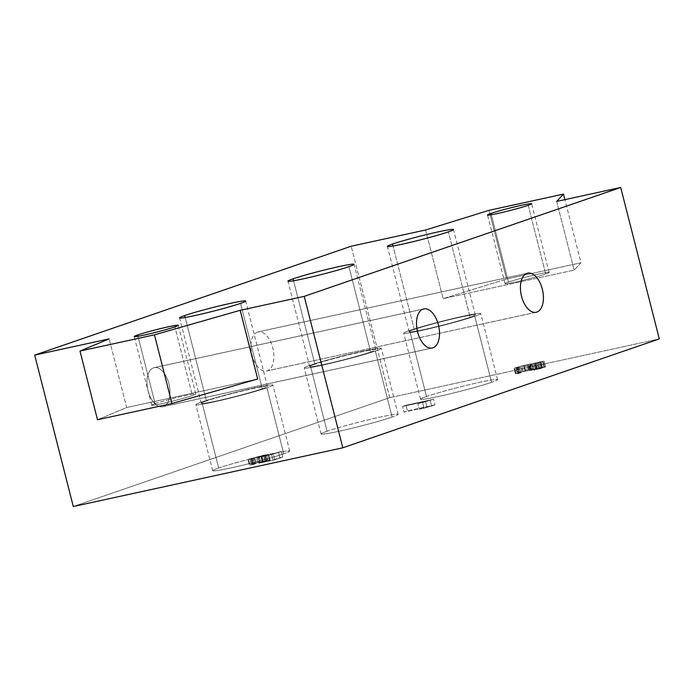 <?xml version="1.0" encoding="UTF-8"?>
<svg xmlns="http://www.w3.org/2000/svg" width="694" height="694" viewBox="0 0 694 694"><rect width="100%" height="100%" fill="white"/><g stroke="black" fill="none" stroke-linecap="round" stroke-linejoin="round"><path stroke-width="0.52" stroke-dasharray="3.47 2.6" d="M506.551 279.005L581.008 262.774L564.907 199.638L581.008 262.774L574.172 270.105L443.136 298.663L506.551 279.005L581.008 262.774L574.172 270.105L443.136 298.663L506.551 279.005L489.044 210.334L506.551 279.005M508.468 282.102A22.746 1.214 -14.3 0 0 515.269 282.102A22.746 1.214 -14.3 0 0 545.692 273.991A22.746 1.214 -14.3 0 0 538.882 273.983A22.746 1.214 -14.3 0 0 508.468 282.102L491.291 214.724L508.468 282.102A22.746 1.214 165.7 0 1 533.079 275.31A22.746 1.214 165.7 0 1 549.119 272.43A22.746 1.214 165.7 0 1 545.692 273.991A22.746 1.214 165.7 0 1 521.073 280.775A22.746 1.214 165.7 0 1 505.032 283.664A22.746 1.214 165.7 0 1 508.468 282.102M425.63 229.992L443.136 298.663L425.63 229.992M257.7 378.985L126.655 407.543L109.158 338.872L126.655 407.543L97.49 419.731L126.655 407.543L257.7 378.985M389.776 397.645L659.3 338.906L389.776 397.645L73.295 506.525L389.776 397.645L351.181 246.214L389.776 397.645M426.515 396.482A39.758 2.134 -14.3 0 0 438.408 396.5A39.758 2.134 -14.3 0 0 491.586 382.307A39.758 2.134 -14.3 0 0 479.693 382.299A39.758 2.134 -14.3 0 0 426.515 396.482L409.686 330.457A39.758 2.134 -14.3 0 0 403.691 333.189A39.758 2.134 -14.3 0 0 431.72 328.149A39.758 2.134 -14.3 0 0 474.757 316.273L491.586 382.307A39.758 2.134 165.7 0 1 448.558 394.175A39.758 2.134 165.7 0 1 420.521 399.215A39.758 2.134 165.7 0 1 426.515 396.482A39.758 2.134 165.7 0 1 469.543 384.615A39.758 2.134 165.7 0 1 497.581 379.575A39.758 2.134 165.7 0 1 491.586 382.307L474.757 316.273A39.758 2.134 -14.3 0 0 480.742 313.549A39.758 2.134 -14.3 0 0 452.714 318.581A39.758 2.134 -14.3 0 0 409.686 330.457L426.515 396.482M327.065 431.26A39.758 2.134 -14.3 0 0 338.958 431.278A39.758 2.134 -14.3 0 0 392.136 417.085A39.758 2.134 -14.3 0 0 380.243 417.068A39.758 2.134 -14.3 0 0 327.065 431.26L310.235 365.235A39.758 2.134 -14.3 0 0 304.241 367.967A39.758 2.134 -14.3 0 0 332.27 362.927A39.758 2.134 -14.3 0 0 375.307 351.051L392.136 417.085A39.758 2.134 165.7 0 1 349.099 428.953A39.758 2.134 165.7 0 1 321.07 433.993A39.758 2.134 165.7 0 1 327.065 431.26A39.758 2.134 165.7 0 1 370.093 419.393A39.758 2.134 165.7 0 1 398.13 414.353A39.758 2.134 165.7 0 1 392.136 417.085L375.307 351.051A39.758 2.134 -14.3 0 0 381.292 348.327A39.758 2.134 -14.3 0 0 353.263 353.359A39.758 2.134 -14.3 0 0 310.235 365.235L327.065 431.26M218.679 467.99A39.758 2.134 -14.3 0 0 230.573 467.999A39.758 2.134 -14.3 0 0 283.751 453.807A39.758 2.134 -14.3 0 0 271.857 453.798A39.758 2.134 -14.3 0 0 218.679 467.99L201.85 401.956A39.758 2.134 -14.3 0 0 195.855 404.689A39.758 2.134 -14.3 0 0 223.884 399.649A39.758 2.134 -14.3 0 0 266.921 387.781L283.751 453.807A39.758 2.134 165.7 0 1 240.723 465.683A39.758 2.134 165.7 0 1 212.685 470.723A39.758 2.134 165.7 0 1 218.679 467.99A39.758 2.134 165.7 0 1 261.707 456.114A39.758 2.134 165.7 0 1 289.745 451.074A39.758 2.134 165.7 0 1 283.751 453.807L266.921 387.781A39.758 2.134 -14.3 0 0 272.907 385.049A39.758 2.134 -14.3 0 0 244.878 390.089A39.758 2.134 -14.3 0 0 201.85 401.956L218.679 467.99M435.051 404.88L404.003 412.08L426.905 407.092L419.349 409.174L424.051 408.15L435.051 404.88L407.447 410.891L406.016 405.261L433.62 399.241L435.051 404.88L433.62 399.241L422.611 402.511L417.909 403.535L425.474 401.453L402.563 406.45L406.016 405.261L407.447 410.891L404.003 412.08L402.563 406.45L404.003 412.08L426.905 407.092L425.474 401.453L426.905 407.092L419.349 409.174L417.909 403.535L419.349 409.174L424.051 408.15L422.611 402.511L424.051 408.15L431.607 406.068L430.167 400.429L431.607 406.068L435.051 404.88M525.488 370.986L515.824 373.719L518.973 373.45L524.89 371.264L542.04 367.586L533.894 370.171L545.675 366.857L523.25 371.533L521.819 365.903L544.243 361.218L535.048 363.942L540.47 362.225L539.316 362.173L521.81 366.05L517.542 367.811L514.384 368.089L524.048 365.356L525.488 370.986L524.048 365.356L544.009 361.149L535.048 363.942L540.47 362.225L539.316 362.173L521.81 366.05L517.542 367.811L514.384 368.089L521.819 365.903L523.25 371.533L521.368 372.036L519.927 366.397L521.368 372.036L519.251 372.617L517.811 366.979L519.251 372.617L517.715 373.068L516.275 367.438L517.715 373.068L515.824 373.719L514.384 368.089L515.469 373.919L514.028 368.28L515.469 373.919L514.263 368.349L515.694 373.988L516.163 373.971L514.722 368.341L516.163 373.971L517.446 373.754L516.015 368.115L517.446 373.754L518.973 373.45L517.542 367.811L518.973 373.45L520.162 373.042L518.722 367.412L520.162 373.042L519.216 373.216L517.785 367.586L519.216 373.216L518.513 373.311L516.969 367.638L518.401 373.277L518.999 372.999L517.559 367.36L518.999 372.999L520.413 372.513L518.982 366.874L520.413 372.513L522.183 371.975L520.752 366.345L522.183 371.975L523.241 371.689L521.81 366.05L523.241 371.689L524.89 371.264L523.458 365.634L524.89 371.264L526.304 370.926L524.864 365.296L526.304 370.926L528.654 370.414L527.214 364.784L528.654 370.414L530.528 370.067L529.088 364.437L530.528 370.067L530.997 370.058L529.557 364.419L530.997 370.058L530.164 370.414L528.724 364.784L530.164 370.414L529.218 370.743L527.778 365.105L529.218 370.743L531.569 370.232L530.129 364.593L531.569 370.232L532.515 369.902L531.075 364.272L532.515 369.902L535.109 369.156L533.669 363.526L535.109 369.156L536.757 368.74L535.317 363.109L536.757 368.74L539.576 368.063L538.136 362.433L539.576 368.063L540.747 367.811L539.316 362.173L540.747 367.811L542.04 367.586L540.6 361.956L542.04 367.586L542.508 367.577L541.068 361.938L542.508 367.577L541.91 367.855L540.47 362.225L541.91 367.855L540.964 368.184L539.533 362.546L540.964 368.184L539.195 368.714L537.763 363.083L539.195 368.714L537.312 369.217L535.872 363.578L537.312 369.217L535.074 369.763L533.643 364.124L535.074 369.763L533.894 370.171L532.463 364.532L533.894 370.171L536.479 369.572L535.048 363.942L536.479 369.572L539.776 368.74L538.336 363.101L539.776 368.74L541.893 368.158L540.461 362.52L541.893 368.158L544.139 367.456L542.699 361.826L544.139 367.456L544.608 367.3L543.176 361.661L544.608 367.3L545.675 366.857L544.009 361.149L545.449 366.788L544.044 366.97L542.604 361.34L544.044 366.97L541.927 367.404L540.496 361.774L541.927 367.404L540.756 367.664L539.316 362.025L540.756 367.664L538.171 368.254L536.731 362.615L538.171 368.254L535.933 368.8L534.501 363.162L535.933 368.8L533.226 369.512L531.804 363.725L533.235 369.355L531.942 369.581L530.511 363.942L531.942 369.581L529.834 370.015L528.394 364.376L529.834 370.015L527.483 370.527L526.052 364.888L527.483 370.527L525.488 370.986M263.503 461.926L259.088 463.21L274.841 459.784L282.874 457.016L272.994 460.035L263.304 462.143L269.446 460.035L259.252 462.169L249.979 465.049L266.817 460.781L260.744 462.646L259.304 457.008L265.377 455.151L247.905 459.402L263.737 455.177L268.647 454.414L261.864 456.513L271.554 454.405L281.434 451.386L273.401 454.145L257.656 457.58L262.072 456.288L263.503 461.926L262.072 456.288L265.377 455.151L247.905 459.402L263.737 455.177L268.647 454.414L261.864 456.513L271.554 454.405L281.434 451.386L273.401 454.145L257.656 457.58L259.304 457.008L260.744 462.646L259.088 463.21L257.656 457.58L259.088 463.21L274.841 459.784L273.401 454.145L274.841 459.784L282.874 457.016L281.434 451.386L282.874 457.016L279.847 457.676L278.407 452.046L279.847 457.676L272.994 460.035L271.554 454.405L272.994 460.035L263.304 462.143L261.864 456.513L263.304 462.143L266.296 461.345L264.865 455.706L266.296 461.345L268.084 460.807L266.652 455.169L268.084 460.807L269.506 460.322L268.066 454.683L269.506 460.322L270.079 460.044L268.647 454.414L270.079 460.044L269.446 460.035L268.005 454.397L269.446 460.035L267.728 460.322L266.296 454.683L267.728 460.322L265.177 460.816L263.737 455.177L265.177 460.816L262.748 461.345L261.317 455.706L262.748 461.345L259.252 462.169L257.812 456.531L259.252 462.169L256.121 462.941L254.681 457.303L256.121 462.941L253.119 463.739L251.688 458.109L253.119 463.739L251.332 464.277L249.901 458.647L251.332 464.277L249.918 464.763L248.478 459.133L249.918 464.763L249.337 465.041L247.905 459.402L249.337 465.041L249.979 465.049L248.539 459.419L249.979 465.049L251.688 464.763L250.256 459.133L251.688 464.763L253.64 464.399L252.2 458.769L253.64 464.399L255.054 463.913L253.622 458.283L255.054 463.913L253.11 464.277L251.67 458.647L253.11 464.277L252.607 464.303L251.167 458.665L252.607 464.303L251.506 458.474L252.946 464.104L254.36 463.618L252.928 457.988L254.36 463.618L255.913 463.158L254.472 457.528L255.913 463.158L257.83 462.655L256.398 457.016L257.83 462.655L260.12 462.091L258.688 456.461L260.12 462.091L262.176 461.614L260.736 455.984L262.176 461.614L263.39 461.354L261.95 455.715L263.39 461.354L264.969 461.042L263.529 455.403L264.969 461.042L266.314 460.807L264.874 455.169L266.314 460.807L266.817 460.781L265.377 455.151L266.817 460.781L265.039 455.342L266.479 460.981L265.056 461.467L263.625 455.828L265.056 461.467L263.503 461.926M556.675 201.434L574.172 270.105L556.675 201.434M257.465 332.079A20.013 10.939 77.7 0 0 252.009 355.024A20.013 10.939 77.7 0 0 267.337 370.822A20.013 10.939 77.7 0 0 272.794 347.876A20.013 10.939 77.7 0 0 257.465 332.079L526.989 273.341L257.465 332.079A20.013 10.939 -102.3 0 1 258.142 331.888A20.013 10.939 -102.3 0 1 272.95 348.492A20.013 10.939 -102.3 0 1 267.337 370.822A20.013 10.939 -102.3 0 1 266.661 371.004A20.013 10.939 -102.3 0 1 251.861 354.4A20.013 10.939 -102.3 0 1 257.465 332.079M163.42 406.571A20.013 10.939 77.7 0 0 168.876 383.626A20.013 10.939 77.7 0 0 153.548 367.829A20.013 10.939 77.7 0 0 148.091 390.774A20.013 10.939 77.7 0 0 163.42 406.571L431.581 348.128L163.42 406.571A20.013 10.939 -102.3 0 1 162.743 406.762A20.013 10.939 -102.3 0 1 147.943 390.158A20.013 10.939 -102.3 0 1 153.548 367.829A20.013 10.939 -102.3 0 1 154.224 367.647A20.013 10.939 -102.3 0 1 169.024 384.25A20.013 10.939 -102.3 0 1 163.42 406.571M535.499 312.378L267.337 370.822L535.499 312.378M423.071 309.099L153.548 367.829L423.071 309.099M409.686 330.457A39.758 2.134 -14.3 0 0 421.579 330.465A39.758 2.134 -14.3 0 0 474.757 316.273A39.758 2.134 -14.3 0 0 462.863 316.264A39.758 2.134 -14.3 0 0 409.686 330.457M414.301 329.45A34.119 1.83 165.7 0 1 459.931 317.271A34.119 1.83 165.7 0 1 470.142 317.279A34.119 1.83 165.7 0 1 424.502 329.459A34.119 1.83 165.7 0 1 414.301 329.45A34.119 1.83 165.7 0 1 451.221 319.266A34.119 1.83 165.7 0 1 475.277 314.937A34.119 1.83 165.7 0 1 470.142 317.279L448.367 231.883L470.142 317.279A34.119 1.83 165.7 0 1 433.212 327.473A34.119 1.83 165.7 0 1 409.156 331.793A34.119 1.83 165.7 0 1 414.301 329.45L393.021 245.988L414.301 329.45M310.235 365.235A39.758 2.134 -14.3 0 0 322.129 365.244A39.758 2.134 -14.3 0 0 375.307 351.051A39.758 2.134 -14.3 0 0 363.413 351.043A39.758 2.134 -14.3 0 0 310.235 365.235M370.691 352.058A34.119 1.83 165.7 0 1 325.052 364.237A34.119 1.83 165.7 0 1 314.85 364.229A34.119 1.83 165.7 0 1 360.481 352.049A34.119 1.83 165.7 0 1 370.691 352.058A34.119 1.83 165.7 0 1 333.762 362.251A34.119 1.83 165.7 0 1 309.706 366.571A34.119 1.83 165.7 0 1 314.85 364.229L293.571 280.766L314.85 364.229A34.119 1.83 165.7 0 1 351.771 354.044A34.119 1.83 165.7 0 1 375.827 349.715A34.119 1.83 165.7 0 1 370.691 352.058L348.917 266.661L370.691 352.058M201.85 401.956A39.758 2.134 -14.3 0 0 213.743 401.973A39.758 2.134 -14.3 0 0 266.921 387.781A39.758 2.134 -14.3 0 0 255.028 387.764A39.758 2.134 -14.3 0 0 201.85 401.956M262.306 388.787A34.119 1.83 165.7 0 1 216.667 400.967A34.119 1.83 165.7 0 1 206.465 400.95A34.119 1.83 165.7 0 1 252.096 388.779A34.119 1.83 165.7 0 1 262.306 388.787A34.119 1.83 165.7 0 1 225.377 398.972A34.119 1.83 165.7 0 1 201.321 403.301A34.119 1.83 165.7 0 1 206.465 400.95L185.185 317.496L206.465 400.95A34.119 1.83 165.7 0 1 243.386 390.765A34.119 1.83 165.7 0 1 267.442 386.445A34.119 1.83 165.7 0 1 262.306 388.787L240.532 303.391L262.306 388.787M406.016 405.261L433.62 399.241L422.611 402.511L417.909 403.535L425.474 401.453L402.563 406.45L406.016 405.261M155.144 403.656A22.746 1.214 165.7 0 1 185.567 395.537A22.746 1.214 165.7 0 1 192.368 395.545A22.746 1.214 165.7 0 1 161.945 403.665A22.746 1.214 165.7 0 1 155.144 403.656A22.746 1.214 165.7 0 1 179.763 396.864A22.746 1.214 165.7 0 1 195.795 393.984A22.746 1.214 165.7 0 1 192.368 395.545L174.862 326.874L192.368 395.545A22.746 1.214 165.7 0 1 167.748 402.338A22.746 1.214 165.7 0 1 151.717 405.218A22.746 1.214 165.7 0 1 155.144 403.656L137.967 336.278L155.144 403.656M528.186 205.32L545.692 273.991L528.186 205.32M266.661 371.004L536.184 312.274M258.142 331.888L527.666 273.158M154.224 367.647L423.748 308.908M162.743 406.762L432.267 348.024M420.521 399.215L403.691 333.189M497.581 379.575L480.742 313.549M475.277 314.937L453.512 229.541M409.156 331.793L387.391 246.396M321.07 433.993L304.241 367.967M398.13 414.353L381.292 348.327M309.706 366.571L287.941 281.174M375.827 349.715L354.061 264.319M212.685 470.723L195.855 404.689M289.745 451.074L272.907 385.049M201.321 403.301L179.555 317.895M267.442 386.445L245.676 301.049M195.795 393.984L178.297 325.312M151.717 405.218L134.211 336.547M505.032 283.664L487.535 214.993M549.119 272.43L531.613 203.758"/><path stroke-width="1.04" d="M564.907 199.638L563.502 194.103L489.044 210.334L425.63 229.992L351.181 246.214L34.7 355.094L109.158 338.872L79.992 351.06L154.441 334.838L240.193 310.313L304.224 296.355L620.705 187.475L556.675 201.434L563.502 194.103L489.044 210.334L425.63 229.992L351.181 246.214L34.7 355.094L73.295 506.525L342.819 447.786L304.224 296.355L240.193 310.313L257.7 378.985L240.193 310.313L154.441 334.838L79.992 351.06L109.158 338.872L34.7 355.094L73.295 506.525L342.819 447.786L659.3 338.906L342.819 447.786L304.224 296.355L620.705 187.475L556.675 201.434L563.502 194.103L564.907 199.638M528.186 205.32A22.746 1.214 165.7 0 1 497.763 213.44A22.746 1.214 165.7 0 1 490.962 213.431A22.746 1.214 165.7 0 1 521.385 205.311A22.746 1.214 165.7 0 1 528.186 205.32A22.746 1.214 -14.3 0 0 531.613 203.758A22.746 1.214 -14.3 0 0 515.573 206.638A22.746 1.214 -14.3 0 0 490.962 213.431A22.746 1.214 -14.3 0 0 487.535 214.993A22.746 1.214 -14.3 0 0 503.566 212.112A22.746 1.214 -14.3 0 0 528.186 205.32M137.638 334.985A22.746 1.214 165.7 0 1 168.061 326.865A22.746 1.214 165.7 0 1 174.862 326.874A22.746 1.214 165.7 0 1 144.447 334.994A22.746 1.214 165.7 0 1 137.638 334.985L137.967 336.278L137.638 334.985A22.746 1.214 -14.3 0 0 134.211 336.547A22.746 1.214 -14.3 0 0 150.251 333.667A22.746 1.214 -14.3 0 0 174.862 326.874A22.746 1.214 -14.3 0 0 178.297 325.312A22.746 1.214 -14.3 0 0 162.257 328.193A22.746 1.214 -14.3 0 0 137.638 334.985M348.917 266.661A34.119 1.83 165.7 0 1 303.287 278.841A34.119 1.83 165.7 0 1 293.076 278.832A34.119 1.83 165.7 0 1 338.715 266.652A34.119 1.83 165.7 0 1 348.917 266.661A34.119 1.83 -14.3 0 0 354.061 264.319A34.119 1.83 -14.3 0 0 330.006 268.647A34.119 1.83 -14.3 0 0 293.076 278.832A34.119 1.83 -14.3 0 0 287.941 281.174A34.119 1.83 -14.3 0 0 311.996 276.854A34.119 1.83 -14.3 0 0 348.917 266.661M240.532 303.391A34.119 1.83 165.7 0 1 194.901 315.562A34.119 1.83 165.7 0 1 184.691 315.553A34.119 1.83 165.7 0 1 230.33 303.373A34.119 1.83 165.7 0 1 240.532 303.391A34.119 1.83 -14.3 0 0 245.676 301.049A34.119 1.83 -14.3 0 0 221.62 305.369A34.119 1.83 -14.3 0 0 184.691 315.553A34.119 1.83 -14.3 0 0 179.555 317.895A34.119 1.83 -14.3 0 0 203.611 313.575A34.119 1.83 -14.3 0 0 240.532 303.391M392.526 244.054A34.119 1.83 165.7 0 1 438.166 231.874A34.119 1.83 165.7 0 1 448.367 231.883A34.119 1.83 165.7 0 1 402.737 244.062A34.119 1.83 165.7 0 1 392.526 244.054L393.021 245.988L392.526 244.054A34.119 1.83 -14.3 0 0 387.391 246.396A34.119 1.83 -14.3 0 0 411.447 242.076A34.119 1.83 -14.3 0 0 448.367 231.883A34.119 1.83 -14.3 0 0 453.512 229.541A34.119 1.83 -14.3 0 0 429.456 233.869A34.119 1.83 -14.3 0 0 392.526 244.054M659.3 338.906L620.705 187.475L659.3 338.906M526.989 273.341A20.013 10.939 77.7 0 0 521.385 295.67A20.013 10.939 77.7 0 0 536.184 312.274A20.013 10.939 77.7 0 0 536.861 312.083L535.499 312.378L536.861 312.083A20.013 10.939 77.7 0 0 542.474 289.762A20.013 10.939 77.7 0 0 527.666 273.158A20.013 10.939 77.7 0 0 526.989 273.341A20.013 10.939 -102.3 0 1 542.318 289.138A20.013 10.939 -102.3 0 1 536.861 312.083A20.013 10.939 -102.3 0 1 521.532 296.286A20.013 10.939 -102.3 0 1 526.989 273.341M423.071 309.099A20.013 10.939 -102.3 0 1 438.4 324.887A20.013 10.939 -102.3 0 1 432.943 347.833A20.013 10.939 -102.3 0 1 417.615 332.036A20.013 10.939 -102.3 0 1 423.071 309.099A20.013 10.939 77.7 0 0 417.467 331.42A20.013 10.939 77.7 0 0 432.267 348.024A20.013 10.939 77.7 0 0 432.943 347.833A20.013 10.939 77.7 0 0 438.556 325.512A20.013 10.939 77.7 0 0 423.748 308.908A20.013 10.939 77.7 0 0 423.071 309.099M431.581 348.128L432.943 347.833L431.581 348.128M293.571 280.766L293.076 278.832L293.571 280.766M185.185 317.496L184.691 315.553L185.185 317.496M97.49 419.731L79.992 351.06L97.49 419.731L171.947 403.509L257.7 378.985L171.947 403.509L154.441 334.838L171.947 403.509L97.49 419.731M491.291 214.724L490.962 213.431L491.291 214.724"/></g></svg>
